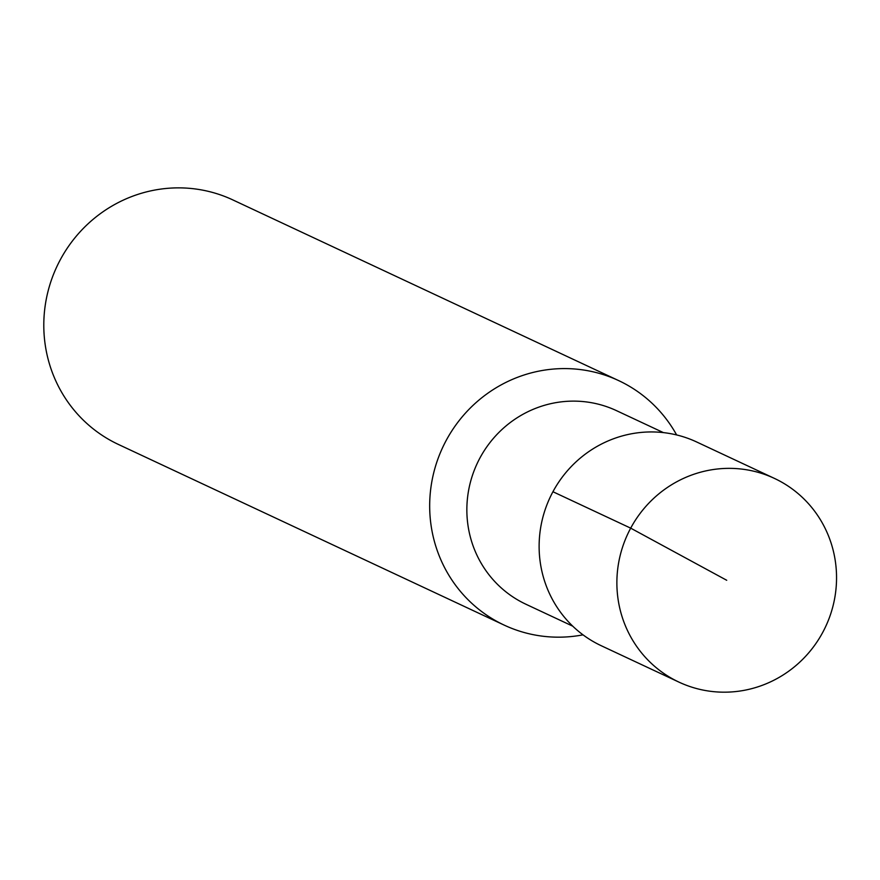 <?xml version="1.0" encoding="UTF-8"?>
<svg xmlns="http://www.w3.org/2000/svg" width="880" height="880" viewBox="0 0 880 880"><rect width="100%" height="100%" fill="white"/><g stroke="black" fill="none" stroke-linecap="round" stroke-linejoin="round"><path stroke-width="1.32" d="M616.473 410.641A106.865 103.785 115.1 0 0 477.191 463.463A106.865 103.785 115.1 0 0 525.91 604.23M676.632 434.951A134.992 131.087 115.1 0 0 618.673 380.611A134.992 131.087 115.1 0 0 442.728 447.348A134.992 131.087 115.1 0 0 504.273 625.152A134.992 131.087 115.1 0 0 583.022 634.843M232.793 199.892A134.992 131.087 115.1 0 0 56.848 266.629A134.992 131.087 115.1 0 0 118.393 444.433M696.619 441.958A112.486 109.241 115.1 0 0 550 497.574A112.486 109.241 115.1 0 0 601.293 645.744M822.734 632.39A112.486 109.241 115.1 0 0 774.378 478.379A112.486 109.241 115.1 0 0 627.759 533.984A112.486 109.241 115.1 0 0 679.052 682.165A112.486 109.241 115.1 0 0 822.734 632.39M726.715 580.272L630.696 528.154L552.937 491.733M616.517 410.663L663.388 432.608M525.866 604.219L572.737 626.164M232.848 199.925L618.728 380.644M118.338 444.411L504.218 625.13M696.663 441.98L774.422 478.401M601.238 645.722L678.997 682.143"/></g></svg>
